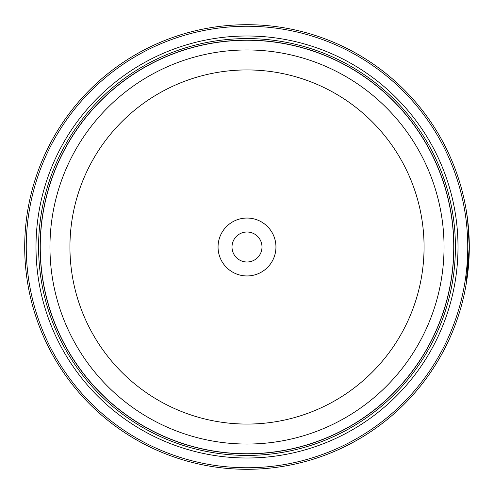 <?xml version="1.0" encoding="UTF-8"?>
<svg xmlns="http://www.w3.org/2000/svg" width="494" height="494" viewBox="0 0 494 494"><rect width="100%" height="100%" fill="white"/><g stroke="black" fill="none" stroke-linecap="round" stroke-linejoin="round"><path stroke-width="0.74" d="M453.788 247A206.788 206.788 0 0 1 247 453.788A206.788 206.788 0 0 1 40.212 247A206.788 206.788 0 0 1 247 40.212A206.788 206.788 0 0 1 453.788 247A206.788 206.788 0 0 0 247 40.212A206.788 206.788 0 0 0 40.212 247M465.904 208.307L467.577 219.373L469.3 246.747L468.195 224.838L467.096 215.767L467.923 222.269M467.182 277.609L469.3 247L465.978 285.291M469.127 238.213L469.232 241.547M469.232 241.603L469.263 242.875M275.948 247A28.948 28.948 0 0 0 247 218.052A28.948 28.948 0 0 0 218.052 247A28.948 28.948 0 0 0 247 275.948A28.948 28.948 0 0 0 275.948 247M261.993 247A14.993 14.993 0 0 0 247 232.007A14.993 14.993 0 0 0 232.007 247A14.993 14.993 0 0 0 247 261.993A14.993 14.993 0 0 0 261.993 247M26.25 247A220.75 220.75 0 0 0 247 467.75A220.75 220.75 0 0 0 467.75 247A220.75 220.75 0 0 0 247 26.25A220.75 220.75 0 0 0 26.25 247M469.3 247A222.3 222.3 0 0 1 247 469.3A222.3 222.3 0 0 1 24.7 247A222.3 222.3 0 0 1 247 24.7A222.3 222.3 0 0 1 469.3 247M458.006 247A211.006 211.006 0 0 0 247 35.994A211.006 211.006 0 0 0 35.994 247A211.006 211.006 0 0 0 247 458.006A211.006 211.006 0 0 0 458.006 247M455.419 247A208.419 208.419 0 0 0 247 38.581A208.419 208.419 0 0 0 38.581 247A208.419 208.419 0 0 0 247 455.419A208.419 208.419 0 0 0 455.419 247M453.869 247A206.869 206.869 0 0 1 247 453.869A206.869 206.869 0 0 1 40.131 247A206.869 206.869 0 0 1 247 40.131A206.869 206.869 0 0 1 453.869 247M467.54 219.083L467.404 218.039M40.261 247A206.739 206.739 0 0 0 247 453.739A206.739 206.739 0 0 0 453.739 247A206.739 206.739 0 0 0 247 40.261A206.739 206.739 0 0 0 40.261 247M444.044 247A197.044 197.044 0 0 1 247 444.044A197.044 197.044 0 0 1 49.956 247A197.044 197.044 0 0 1 247 49.956A197.044 197.044 0 0 1 444.044 247M69.932 247A177.068 177.068 0 0 0 247 424.068A177.068 177.068 0 0 0 424.068 247A177.068 177.068 0 0 0 247 69.932A177.068 177.068 0 0 0 69.932 247"/></g></svg>
